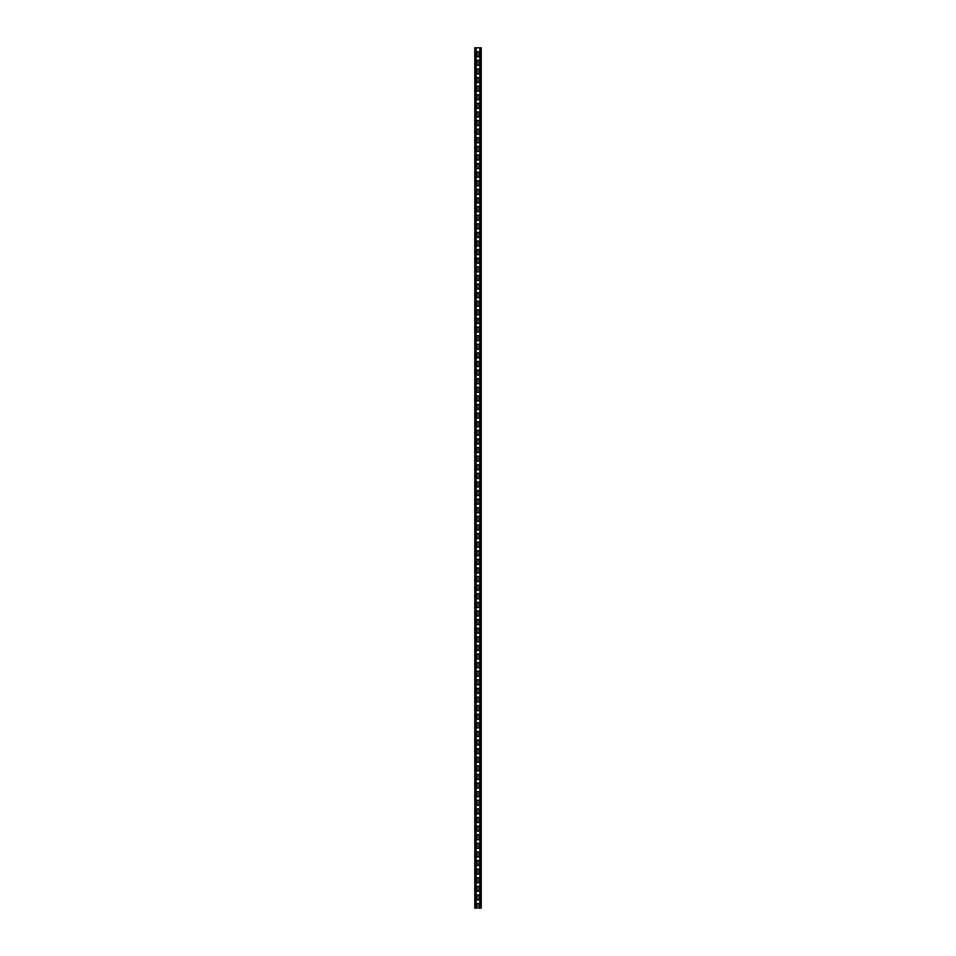 <?xml version="1.0" encoding="UTF-8"?>
<svg xmlns="http://www.w3.org/2000/svg" width="956" height="956" viewBox="0 0 956 956"><rect width="100%" height="100%" fill="white"/><g stroke="black" fill="none" stroke-linecap="round" stroke-linejoin="round"><path stroke-width="1.43" d="M474.774 47.8L476.172 47.8L476.172 908.2L474.774 908.2L474.774 47.8M479.828 908.2L479.828 47.8L481.226 47.8L481.226 908.2L478.789 908.2A0.908 0.908 0 0 0 478.908 907.77L478.908 904.328A0.908 0.908 0 0 0 478 903.42A0.908 0.908 0 0 0 477.092 904.328L477.092 907.77A0.908 0.908 0 0 0 477.211 908.2L476.172 908.2M477.092 55.974A0.908 0.908 0 0 0 478 56.882A0.908 0.908 0 0 0 478.908 55.974L478.908 52.532A0.908 0.908 0 0 0 478 51.624A0.908 0.908 0 0 0 477.092 52.532L477.092 55.974M477.092 64.578L477.092 61.136A0.908 0.908 0 0 1 478 60.228A0.908 0.908 0 0 1 478.908 61.136L478.908 64.578A0.908 0.908 0 0 1 478 65.486A0.908 0.908 0 0 1 477.092 64.578M479.828 47.8L476.172 47.8M478.908 69.74A0.908 0.908 0 0 0 478 68.832A0.908 0.908 0 0 0 477.092 69.74L477.092 73.182A0.908 0.908 0 0 0 478 74.09A0.908 0.908 0 0 0 478.908 73.182L478.908 69.74M477.092 296.886L477.092 293.444A0.908 0.908 0 0 1 478 292.536A0.908 0.908 0 0 1 478.908 293.444L478.908 296.886A0.908 0.908 0 0 1 478 297.794A0.908 0.908 0 0 1 477.092 296.886M477.092 142.014A0.908 0.908 0 0 0 478 142.922A0.908 0.908 0 0 0 478.908 142.014L478.908 138.572A0.908 0.908 0 0 0 478 137.664A0.908 0.908 0 0 0 477.092 138.572L477.092 142.014M477.092 709.878L477.092 706.436A0.908 0.908 0 0 1 478 705.528A0.908 0.908 0 0 1 478.908 706.436L478.908 709.878A0.908 0.908 0 0 1 478 710.786A0.908 0.908 0 0 1 477.092 709.878M477.092 210.846A0.908 0.908 0 0 0 478 211.754A0.908 0.908 0 0 0 478.908 210.846L478.908 207.404A0.908 0.908 0 0 0 478 206.496A0.908 0.908 0 0 0 477.092 207.404L477.092 210.846M478.908 302.048L478.908 305.49A0.908 0.908 0 0 1 478 306.398A0.908 0.908 0 0 1 477.092 305.49L477.092 302.048A0.908 0.908 0 0 1 478 301.14A0.908 0.908 0 0 1 478.908 302.048M477.092 491.336A0.908 0.908 0 0 1 478 490.428A0.908 0.908 0 0 1 478.908 491.336L478.908 494.778A0.908 0.908 0 0 1 478 495.686A0.908 0.908 0 0 1 477.092 494.778L477.092 491.336M477.092 86.948A0.908 0.908 0 0 1 478 86.04A0.908 0.908 0 0 1 478.908 86.948L478.908 90.39A0.908 0.908 0 0 1 478 91.298A0.908 0.908 0 0 1 477.092 90.39L477.092 86.948M477.092 150.618A0.908 0.908 0 0 0 478 151.526A0.908 0.908 0 0 0 478.908 150.618L478.908 147.176A0.908 0.908 0 0 0 478 146.268A0.908 0.908 0 0 0 477.092 147.176L477.092 150.618M477.092 844.1A0.908 0.908 0 0 1 478 843.192A0.908 0.908 0 0 1 478.908 844.1L478.908 847.542A0.908 0.908 0 0 1 478 848.45A0.908 0.908 0 0 1 477.092 847.542L477.092 844.1M478.908 104.156L478.908 107.598A0.908 0.908 0 0 1 478 108.506A0.908 0.908 0 0 1 477.092 107.598L477.092 104.156A0.908 0.908 0 0 1 478 103.248A0.908 0.908 0 0 1 478.908 104.156M477.092 417.342L477.092 413.9A0.908 0.908 0 0 1 478 412.992A0.908 0.908 0 0 1 478.908 413.9L478.908 417.342A0.908 0.908 0 0 1 478 418.25A0.908 0.908 0 0 1 477.092 417.342M477.092 649.65A0.908 0.908 0 0 0 478 650.558A0.908 0.908 0 0 0 478.908 649.65L478.908 646.208A0.908 0.908 0 0 0 478 645.3A0.908 0.908 0 0 0 477.092 646.208L477.092 649.65M477.092 701.274L477.092 697.832A0.908 0.908 0 0 1 478 696.924A0.908 0.908 0 0 1 478.908 697.832L478.908 701.274A0.908 0.908 0 0 1 478 702.182A0.908 0.908 0 0 1 477.092 701.274M477.092 887.12A0.908 0.908 0 0 1 478 886.212A0.908 0.908 0 0 1 478.908 887.12L478.908 890.562A0.908 0.908 0 0 1 478 891.47A0.908 0.908 0 0 1 477.092 890.562L477.092 887.12M477.092 236.658A0.908 0.908 0 0 0 478 237.566A0.908 0.908 0 0 0 478.908 236.658L478.908 233.216A0.908 0.908 0 0 0 478 232.308A0.908 0.908 0 0 0 477.092 233.216L477.092 236.658M477.092 348.51A0.908 0.908 0 0 0 478 349.418A0.908 0.908 0 0 0 478.908 348.51L478.908 345.068A0.908 0.908 0 0 0 478 344.16A0.908 0.908 0 0 0 477.092 345.068L477.092 348.51M478.908 482.732L478.908 486.174A0.908 0.908 0 0 1 478 487.082A0.908 0.908 0 0 1 477.092 486.174L477.092 482.732A0.908 0.908 0 0 1 478 481.824A0.908 0.908 0 0 1 478.908 482.732M478.908 869.912L478.908 873.354A0.908 0.908 0 0 1 478 874.262A0.908 0.908 0 0 1 477.092 873.354L477.092 869.912A0.908 0.908 0 0 1 478 869.004A0.908 0.908 0 0 1 478.908 869.912M477.092 830.334A0.908 0.908 0 0 0 478 831.242A0.908 0.908 0 0 0 478.908 830.334L478.908 826.892A0.908 0.908 0 0 0 478 825.984A0.908 0.908 0 0 0 477.092 826.892L477.092 830.334M477.092 365.718A0.908 0.908 0 0 0 478 366.626A0.908 0.908 0 0 0 478.908 365.718L478.908 362.276A0.908 0.908 0 0 0 478 361.368A0.908 0.908 0 0 0 477.092 362.276L477.092 365.718M477.092 563.61L477.092 560.168A0.908 0.908 0 0 1 478 559.26A0.908 0.908 0 0 1 478.908 560.168L478.908 563.61A0.908 0.908 0 0 1 478 564.518A0.908 0.908 0 0 1 477.092 563.61M477.092 503.382A0.908 0.908 0 0 0 478 504.29A0.908 0.908 0 0 0 478.908 503.382L478.908 499.94A0.908 0.908 0 0 0 478 499.032A0.908 0.908 0 0 0 477.092 499.94L477.092 503.382M477.092 460.362A0.908 0.908 0 0 0 478 461.27A0.908 0.908 0 0 0 478.908 460.362L478.908 456.92A0.908 0.908 0 0 0 478 456.012A0.908 0.908 0 0 0 477.092 456.92L477.092 460.362M477.092 133.41A0.908 0.908 0 0 0 478 134.318A0.908 0.908 0 0 0 478.908 133.41L478.908 129.968A0.908 0.908 0 0 0 478 129.06A0.908 0.908 0 0 0 477.092 129.968L477.092 133.41M477.092 185.034A0.908 0.908 0 0 0 478 185.942A0.908 0.908 0 0 0 478.908 185.034L478.908 181.592A0.908 0.908 0 0 0 478 180.684A0.908 0.908 0 0 0 477.092 181.592L477.092 185.034M478.908 448.316L478.908 451.758A0.908 0.908 0 0 1 478 452.666A0.908 0.908 0 0 1 477.092 451.758L477.092 448.316A0.908 0.908 0 0 1 478 447.408A0.908 0.908 0 0 1 478.908 448.316M478.908 663.416L478.908 666.858A0.908 0.908 0 0 1 478 667.766A0.908 0.908 0 0 1 477.092 666.858L477.092 663.416A0.908 0.908 0 0 1 478 662.508A0.908 0.908 0 0 1 478.908 663.416M478.908 224.612L478.908 228.054A0.908 0.908 0 0 1 478 228.962A0.908 0.908 0 0 1 477.092 228.054L477.092 224.612A0.908 0.908 0 0 1 478 223.704A0.908 0.908 0 0 1 478.908 224.612M477.092 838.938A0.908 0.908 0 0 0 478 839.846A0.908 0.908 0 0 0 478.908 838.938L478.908 835.496A0.908 0.908 0 0 0 478 834.588A0.908 0.908 0 0 0 477.092 835.496L477.092 838.938M477.092 259.028A0.908 0.908 0 0 1 478 258.12A0.908 0.908 0 0 1 478.908 259.028L478.908 262.47A0.908 0.908 0 0 1 478 263.378A0.908 0.908 0 0 1 477.092 262.47L477.092 259.028M477.092 778.71A0.908 0.908 0 0 0 478 779.618A0.908 0.908 0 0 0 478.908 778.71L478.908 775.268A0.908 0.908 0 0 0 478 774.36A0.908 0.908 0 0 0 477.092 775.268L477.092 778.71M477.092 675.462L477.092 672.02A0.908 0.908 0 0 1 478 671.112A0.908 0.908 0 0 1 478.908 672.02L478.908 675.462A0.908 0.908 0 0 1 478 676.37A0.908 0.908 0 0 1 477.092 675.462M477.092 382.926A0.908 0.908 0 0 0 478 383.834A0.908 0.908 0 0 0 478.908 382.926L478.908 379.484A0.908 0.908 0 0 0 478 378.576A0.908 0.908 0 0 0 477.092 379.484L477.092 382.926M477.092 861.308A0.908 0.908 0 0 1 478 860.4A0.908 0.908 0 0 1 478.908 861.308L478.908 864.75A0.908 0.908 0 0 1 478 865.658A0.908 0.908 0 0 1 477.092 864.75L477.092 861.308M477.092 219.45A0.908 0.908 0 0 0 478 220.358A0.908 0.908 0 0 0 478.908 219.45L478.908 216.008A0.908 0.908 0 0 0 478 215.1A0.908 0.908 0 0 0 477.092 216.008L477.092 219.45M477.092 245.262L477.092 241.82A0.908 0.908 0 0 1 478 240.912A0.908 0.908 0 0 1 478.908 241.82L478.908 245.262A0.908 0.908 0 0 1 478 246.17A0.908 0.908 0 0 1 477.092 245.262M477.092 159.222A0.908 0.908 0 0 0 478 160.13A0.908 0.908 0 0 0 478.908 159.222L478.908 155.78A0.908 0.908 0 0 0 478 154.872A0.908 0.908 0 0 0 477.092 155.78L477.092 159.222M478.908 284.84L478.908 288.282A0.908 0.908 0 0 1 478 289.19A0.908 0.908 0 0 1 477.092 288.282L477.092 284.84A0.908 0.908 0 0 1 478 283.932A0.908 0.908 0 0 1 478.908 284.84M478.908 878.516L478.908 881.958A0.908 0.908 0 0 1 478 882.866A0.908 0.908 0 0 1 477.092 881.958L477.092 878.516A0.908 0.908 0 0 1 478 877.608A0.908 0.908 0 0 1 478.908 878.516M477.092 542.96A0.908 0.908 0 0 1 478 542.052A0.908 0.908 0 0 1 478.908 542.96L478.908 546.402A0.908 0.908 0 0 1 478 547.31A0.908 0.908 0 0 1 477.092 546.402L477.092 542.96M477.092 357.114A0.908 0.908 0 0 0 478 358.022A0.908 0.908 0 0 0 478.908 357.114L478.908 353.672A0.908 0.908 0 0 0 478 352.764A0.908 0.908 0 0 0 477.092 353.672L477.092 357.114M478.908 172.988L478.908 176.43A0.908 0.908 0 0 1 478 177.338A0.908 0.908 0 0 1 477.092 176.43L477.092 172.988A0.908 0.908 0 0 1 478 172.08A0.908 0.908 0 0 1 478.908 172.988M478.908 534.356L478.908 537.798A0.908 0.908 0 0 1 478 538.706A0.908 0.908 0 0 1 477.092 537.798L477.092 534.356A0.908 0.908 0 0 1 478 533.448A0.908 0.908 0 0 1 478.908 534.356M477.092 327.86A0.908 0.908 0 0 1 478 326.952A0.908 0.908 0 0 1 478.908 327.86L478.908 331.302A0.908 0.908 0 0 1 478 332.21A0.908 0.908 0 0 1 477.092 331.302L477.092 327.86M477.092 465.524A0.908 0.908 0 0 1 478 464.616A0.908 0.908 0 0 1 478.908 465.524L478.908 468.966A0.908 0.908 0 0 1 478 469.874A0.908 0.908 0 0 1 477.092 468.966L477.092 465.524M477.092 253.866L477.092 250.424A0.908 0.908 0 0 1 478 249.516A0.908 0.908 0 0 1 478.908 250.424L478.908 253.866A0.908 0.908 0 0 1 478 254.774A0.908 0.908 0 0 1 477.092 253.866M478.908 801.08L478.908 804.522A0.908 0.908 0 0 1 478 805.43A0.908 0.908 0 0 1 477.092 804.522L477.092 801.08A0.908 0.908 0 0 1 478 800.172A0.908 0.908 0 0 1 478.908 801.08M477.092 202.242A0.908 0.908 0 0 0 478 203.15A0.908 0.908 0 0 0 478.908 202.242L478.908 198.8A0.908 0.908 0 0 0 478 197.892A0.908 0.908 0 0 0 477.092 198.8L477.092 202.242M477.092 167.826A0.908 0.908 0 0 0 478 168.734A0.908 0.908 0 0 0 478.908 167.826L478.908 164.384A0.908 0.908 0 0 0 478 163.476A0.908 0.908 0 0 0 477.092 164.384L477.092 167.826M477.092 740.852A0.908 0.908 0 0 1 478 739.944A0.908 0.908 0 0 1 478.908 740.852L478.908 744.294A0.908 0.908 0 0 1 478 745.202A0.908 0.908 0 0 1 477.092 744.294L477.092 740.852M478.908 611.792L478.908 615.234A0.908 0.908 0 0 1 478 616.142A0.908 0.908 0 0 1 477.092 615.234L477.092 611.792A0.908 0.908 0 0 1 478 610.884A0.908 0.908 0 0 1 478.908 611.792M478.908 95.552L478.908 98.994A0.908 0.908 0 0 1 478 99.902A0.908 0.908 0 0 1 477.092 98.994L477.092 95.552A0.908 0.908 0 0 1 478 94.644A0.908 0.908 0 0 1 478.908 95.552M477.092 555.006L477.092 551.564A0.908 0.908 0 0 1 478 550.656A0.908 0.908 0 0 1 478.908 551.564L478.908 555.006A0.908 0.908 0 0 1 478 555.914A0.908 0.908 0 0 1 477.092 555.006M477.092 654.812A0.908 0.908 0 0 1 478 653.904A0.908 0.908 0 0 1 478.908 654.812L478.908 658.254A0.908 0.908 0 0 1 478 659.162A0.908 0.908 0 0 1 477.092 658.254L477.092 654.812M477.092 271.074L477.092 267.632A0.908 0.908 0 0 1 478 266.724A0.908 0.908 0 0 1 478.908 267.632L478.908 271.074A0.908 0.908 0 0 1 478 271.982A0.908 0.908 0 0 1 477.092 271.074M478.908 319.256L478.908 322.698A0.908 0.908 0 0 1 478 323.606A0.908 0.908 0 0 1 477.092 322.698L477.092 319.256A0.908 0.908 0 0 1 478 318.348A0.908 0.908 0 0 1 478.908 319.256M477.092 408.738A0.908 0.908 0 0 0 478 409.646A0.908 0.908 0 0 0 478.908 408.738L478.908 405.296A0.908 0.908 0 0 0 478 404.388A0.908 0.908 0 0 0 477.092 405.296L477.092 408.738M477.092 391.53L477.092 388.088A0.908 0.908 0 0 1 478 387.18A0.908 0.908 0 0 1 478.908 388.088L478.908 391.53A0.908 0.908 0 0 1 478 392.438A0.908 0.908 0 0 1 477.092 391.53M478.908 620.396L478.908 623.838A0.908 0.908 0 0 1 478 624.746A0.908 0.908 0 0 1 477.092 623.838L477.092 620.396A0.908 0.908 0 0 1 478 619.488A0.908 0.908 0 0 1 478.908 620.396M477.092 752.898L477.092 749.456A0.908 0.908 0 0 1 478 748.548A0.908 0.908 0 0 1 478.908 749.456L478.908 752.898A0.908 0.908 0 0 1 478 753.806A0.908 0.908 0 0 1 477.092 752.898M477.092 692.67A0.908 0.908 0 0 0 478 693.578A0.908 0.908 0 0 0 478.908 692.67L478.908 689.228A0.908 0.908 0 0 0 478 688.32A0.908 0.908 0 0 0 477.092 689.228L477.092 692.67M477.092 684.066L477.092 680.624A0.908 0.908 0 0 1 478 679.716A0.908 0.908 0 0 1 478.908 680.624L478.908 684.066A0.908 0.908 0 0 1 478 684.974A0.908 0.908 0 0 1 477.092 684.066M477.092 580.818A0.908 0.908 0 0 0 478 581.726A0.908 0.908 0 0 0 478.908 580.818L478.908 577.376A0.908 0.908 0 0 0 478 576.468A0.908 0.908 0 0 0 477.092 577.376L477.092 580.818M477.092 193.638A0.908 0.908 0 0 0 478 194.546A0.908 0.908 0 0 0 478.908 193.638L478.908 190.196A0.908 0.908 0 0 0 478 189.288A0.908 0.908 0 0 0 477.092 190.196L477.092 193.638M477.092 787.314A0.908 0.908 0 0 0 478 788.222A0.908 0.908 0 0 0 478.908 787.314L478.908 783.872A0.908 0.908 0 0 0 478 782.964A0.908 0.908 0 0 0 477.092 783.872L477.092 787.314M477.092 508.544A0.908 0.908 0 0 1 478 507.636A0.908 0.908 0 0 1 478.908 508.544L478.908 511.986A0.908 0.908 0 0 1 478 512.894A0.908 0.908 0 0 1 477.092 511.986L477.092 508.544M478.908 121.364L478.908 124.806A0.908 0.908 0 0 1 478 125.714A0.908 0.908 0 0 1 477.092 124.806L477.092 121.364A0.908 0.908 0 0 1 478 120.456A0.908 0.908 0 0 1 478.908 121.364M477.092 370.88A0.908 0.908 0 0 1 478 369.972A0.908 0.908 0 0 1 478.908 370.88L478.908 374.322A0.908 0.908 0 0 1 478 375.23A0.908 0.908 0 0 1 477.092 374.322L477.092 370.88M477.092 641.046L477.092 637.604A0.908 0.908 0 0 1 478 636.696A0.908 0.908 0 0 1 478.908 637.604L478.908 641.046A0.908 0.908 0 0 1 478 641.954A0.908 0.908 0 0 1 477.092 641.046M477.092 477.57L477.092 474.128A0.908 0.908 0 0 1 478 473.22A0.908 0.908 0 0 1 478.908 474.128L478.908 477.57A0.908 0.908 0 0 1 478 478.478A0.908 0.908 0 0 1 477.092 477.57M478.908 525.752L478.908 529.194A0.908 0.908 0 0 1 478 530.102A0.908 0.908 0 0 1 477.092 529.194L477.092 525.752A0.908 0.908 0 0 1 478 524.844A0.908 0.908 0 0 1 478.908 525.752M477.092 439.712A0.908 0.908 0 0 1 478 438.804A0.908 0.908 0 0 1 478.908 439.712L478.908 443.154A0.908 0.908 0 0 1 478 444.062A0.908 0.908 0 0 1 477.092 443.154L477.092 439.712M477.092 735.69A0.908 0.908 0 0 0 478 736.598A0.908 0.908 0 0 0 478.908 735.69L478.908 732.248A0.908 0.908 0 0 0 478 731.34A0.908 0.908 0 0 0 477.092 732.248L477.092 735.69M477.092 572.214L477.092 568.772A0.908 0.908 0 0 1 478 567.864A0.908 0.908 0 0 1 478.908 568.772L478.908 572.214A0.908 0.908 0 0 1 478 573.122A0.908 0.908 0 0 1 477.092 572.214M477.092 899.166L477.092 895.724A0.908 0.908 0 0 1 478 894.816A0.908 0.908 0 0 1 478.908 895.724L478.908 899.166A0.908 0.908 0 0 1 478 900.074A0.908 0.908 0 0 1 477.092 899.166M478.908 112.76L478.908 116.202A0.908 0.908 0 0 1 478 117.11A0.908 0.908 0 0 1 477.092 116.202L477.092 112.76A0.908 0.908 0 0 1 478 111.852A0.908 0.908 0 0 1 478.908 112.76M477.092 856.146A0.908 0.908 0 0 0 478 857.054A0.908 0.908 0 0 0 478.908 856.146L478.908 852.704A0.908 0.908 0 0 0 478 851.796A0.908 0.908 0 0 0 477.092 852.704L477.092 856.146M478.908 809.684L478.908 813.126A0.908 0.908 0 0 1 478 814.034A0.908 0.908 0 0 1 477.092 813.126L477.092 809.684A0.908 0.908 0 0 1 478 808.776A0.908 0.908 0 0 1 478.908 809.684M477.092 727.086A0.908 0.908 0 0 0 478 727.994A0.908 0.908 0 0 0 478.908 727.086L478.908 723.644A0.908 0.908 0 0 0 478 722.736A0.908 0.908 0 0 0 477.092 723.644L477.092 727.086M478.908 629L478.908 632.442A0.908 0.908 0 0 1 478 633.35A0.908 0.908 0 0 1 477.092 632.442L477.092 629A0.908 0.908 0 0 1 478 628.092A0.908 0.908 0 0 1 478.908 629M477.092 279.678A0.908 0.908 0 0 0 478 280.586A0.908 0.908 0 0 0 478.908 279.678L478.908 276.236A0.908 0.908 0 0 0 478 275.328A0.908 0.908 0 0 0 477.092 276.236L477.092 279.678M477.092 314.094L477.092 310.652A0.908 0.908 0 0 1 478 309.744A0.908 0.908 0 0 1 478.908 310.652L478.908 314.094A0.908 0.908 0 0 1 478 315.002A0.908 0.908 0 0 1 477.092 314.094M478.908 766.664L478.908 770.106A0.908 0.908 0 0 1 478 771.014A0.908 0.908 0 0 1 477.092 770.106L477.092 766.664A0.908 0.908 0 0 1 478 765.756A0.908 0.908 0 0 1 478.908 766.664M478.908 758.06L478.908 761.502A0.908 0.908 0 0 1 478 762.41A0.908 0.908 0 0 1 477.092 761.502L477.092 758.06A0.908 0.908 0 0 1 478 757.152A0.908 0.908 0 0 1 478.908 758.06M478.908 431.108L478.908 434.55A0.908 0.908 0 0 1 478 435.458A0.908 0.908 0 0 1 477.092 434.55L477.092 431.108A0.908 0.908 0 0 1 478 430.2A0.908 0.908 0 0 1 478.908 431.108M477.092 606.63L477.092 603.188A0.908 0.908 0 0 1 478 602.28A0.908 0.908 0 0 1 478.908 603.188L478.908 606.63A0.908 0.908 0 0 1 478 607.538A0.908 0.908 0 0 1 477.092 606.63M477.092 718.482L477.092 715.04A0.908 0.908 0 0 1 478 714.132A0.908 0.908 0 0 1 478.908 715.04L478.908 718.482A0.908 0.908 0 0 1 478 719.39A0.908 0.908 0 0 1 477.092 718.482M477.092 795.918A0.908 0.908 0 0 0 478 796.826A0.908 0.908 0 0 0 478.908 795.918L478.908 792.476A0.908 0.908 0 0 0 478 791.568A0.908 0.908 0 0 0 477.092 792.476L477.092 795.918M477.092 339.906A0.908 0.908 0 0 0 478 340.814A0.908 0.908 0 0 0 478.908 339.906L478.908 336.464A0.908 0.908 0 0 0 478 335.556A0.908 0.908 0 0 0 477.092 336.464L477.092 339.906M478.908 594.584L478.908 598.026A0.908 0.908 0 0 1 478 598.934A0.908 0.908 0 0 1 477.092 598.026L477.092 594.584A0.908 0.908 0 0 1 478 593.676A0.908 0.908 0 0 1 478.908 594.584M477.092 821.73A0.908 0.908 0 0 0 478 822.638A0.908 0.908 0 0 0 478.908 821.73L478.908 818.288A0.908 0.908 0 0 0 478 817.38A0.908 0.908 0 0 0 477.092 818.288L477.092 821.73M477.092 81.786L477.092 78.344A0.908 0.908 0 0 1 478 77.436A0.908 0.908 0 0 1 478.908 78.344L478.908 81.786A0.908 0.908 0 0 1 478 82.694A0.908 0.908 0 0 1 477.092 81.786M478.908 585.98L478.908 589.422A0.908 0.908 0 0 1 478 590.33A0.908 0.908 0 0 1 477.092 589.422L477.092 585.98A0.908 0.908 0 0 1 478 585.072A0.908 0.908 0 0 1 478.908 585.98M477.092 425.946L477.092 422.504A0.908 0.908 0 0 1 478 421.596A0.908 0.908 0 0 1 478.908 422.504L478.908 425.946A0.908 0.908 0 0 1 478 426.854A0.908 0.908 0 0 1 477.092 425.946M477.092 400.134A0.908 0.908 0 0 0 478 401.042A0.908 0.908 0 0 0 478.908 400.134L478.908 396.692A0.908 0.908 0 0 0 478 395.784A0.908 0.908 0 0 0 477.092 396.692L477.092 400.134M478.908 517.148L478.908 520.59A0.908 0.908 0 0 1 478 521.498A0.908 0.908 0 0 1 477.092 520.59L477.092 517.148A0.908 0.908 0 0 1 478 516.24A0.908 0.908 0 0 1 478.908 517.148"/></g></svg>
